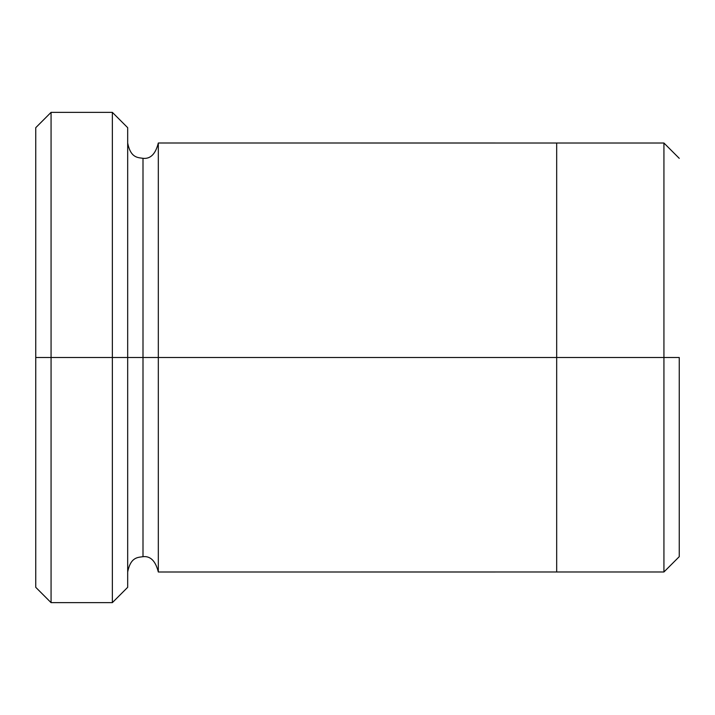 <?xml version="1.0" encoding="UTF-8"?>
<svg xmlns="http://www.w3.org/2000/svg" width="715" height="715" viewBox="0 0 715 715"><rect width="100%" height="100%" fill="white"/><g stroke="black" fill="none" stroke-linecap="round" stroke-linejoin="round"><path stroke-width="1.07" d="M35.75 357.5L35.75 127.681L35.75 357.5L51.069 357.5L51.069 112.353L51.069 357.5L51.069 112.353L51.069 357.5L112.353 357.5L112.353 112.353L112.353 357.5L127.681 357.5L127.681 127.681L127.681 357.5L143 357.5L143 158.319L143 556.681L143 357.5L127.681 357.5L127.681 127.681L127.681 587.319L127.681 357.5L112.353 357.5L112.353 112.353L112.353 602.647L112.353 357.5L51.069 357.5L51.069 602.647L51.069 357.5L35.75 357.5L35.75 587.319L35.75 357.5M679.25 357.5L679.25 556.663L679.25 357.5L663.931 357.5L663.931 143.018L663.931 357.5L679.25 357.5M143 357.5L143 556.681L143 158.319L143 357.5L158.319 357.5L158.319 572L158.319 357.5L143 357.5M663.931 357.5L663.931 571.982L663.931 357.5L556.681 357.5L663.931 357.5L663.931 571.982L663.931 357.5M556.681 357.5L556.681 143L556.681 572L556.681 357.5L158.319 357.5L158.319 143L158.319 357.5L556.681 357.5L556.681 143L556.681 357.5M158.319 357.5L158.319 572L158.319 357.5M112.353 357.5L112.353 602.647L112.353 357.5M51.069 357.5L51.069 602.647L51.069 357.5M35.75 127.681L51.069 112.353L112.353 112.353L127.681 127.681M679.25 158.337L663.931 143.018L158.319 143C155.548 154.038 150.445 159.141 143 158.319C138.165 157.506 130.693 158.31 127.681 143M679.25 556.663L663.931 571.982L158.319 572C155.548 560.962 150.445 555.859 143 556.681C138.165 557.494 130.693 556.69 127.681 572M127.681 587.319L112.353 602.647L51.069 602.647L35.75 587.319"/></g></svg>
